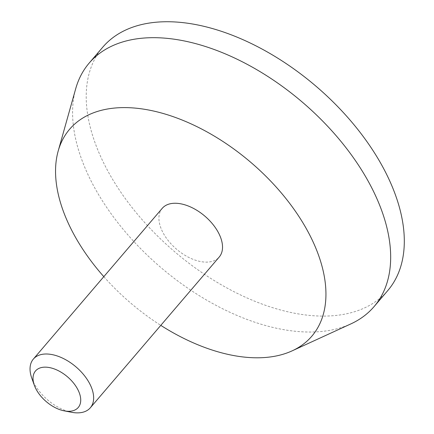 <?xml version="1.0" encoding="UTF-8"?>
<svg xmlns="http://www.w3.org/2000/svg" width="434" height="434" viewBox="0 0 434 434"><rect width="100%" height="100%" fill="white"/><g stroke="black" fill="none" stroke-linecap="round" stroke-linejoin="round"><path stroke-width="0.33" stroke-dasharray="2.17 1.63" d="M31.785 378.16A37.481 21.765 -139.5 0 0 33.011 381.166A37.481 21.765 -139.5 0 0 71.713 412.3M102.809 47.132A187.396 108.82 -139.5 0 0 101.117 157.575A187.396 108.82 -139.5 0 0 243.295 296.248A187.396 108.82 -139.5 0 0 387.681 290.682M75.711 88.693A187.396 108.82 -139.5 0 0 87.489 173.519A187.396 108.82 -139.5 0 0 350.835 323.916M103.813 276.659A159.289 92.496 -139.5 0 0 160.786 325.37M162.235 208.331A37.481 21.765 -139.5 0 0 161.893 230.416A37.481 21.765 -139.5 0 0 190.331 258.154A37.481 21.765 -139.5 0 0 219.208 257.036"/><path stroke-width="0.65" d="M35.262 387.529A28.107 16.324 -139.5 0 0 64.292 410.879A28.107 16.324 -139.5 0 0 79.509 393.437A28.107 16.324 -139.5 0 0 49.21 367.527A28.107 16.324 -139.5 0 0 34.34 385.278A28.107 16.324 -139.5 0 0 35.262 387.529M64.292 410.879L71.713 412.3A37.481 21.765 -139.5 0 0 90.326 407.786A37.481 21.765 -139.5 0 0 75.983 366.887A37.481 21.765 -139.5 0 0 33.353 359.075A37.481 21.765 -139.5 0 0 31.785 378.16L34.34 385.278M160.786 325.37A159.289 92.496 -139.5 0 0 292.055 350.889L350.835 323.916A187.396 108.82 -139.5 0 0 374.048 306.626L387.681 290.682A187.396 108.82 -139.5 0 0 315.963 86.192A187.396 108.82 -139.5 0 0 102.809 47.132L89.182 63.076A187.396 108.82 -139.5 0 0 75.711 88.693L58.205 150.951A159.289 92.496 -139.5 0 0 68.209 223.049A159.289 92.496 -139.5 0 0 103.813 276.659M374.048 306.626A187.396 108.82 -139.5 0 0 302.33 102.136A187.396 108.82 -139.5 0 0 89.182 63.076M292.055 350.889A159.289 92.496 -139.5 0 0 250.83 162.376A159.289 92.496 -139.5 0 0 58.205 150.951M90.326 407.786L219.208 257.036A37.481 21.765 -139.5 0 0 204.864 216.143A37.481 21.765 -139.5 0 0 162.235 208.331L33.353 359.075"/></g></svg>
